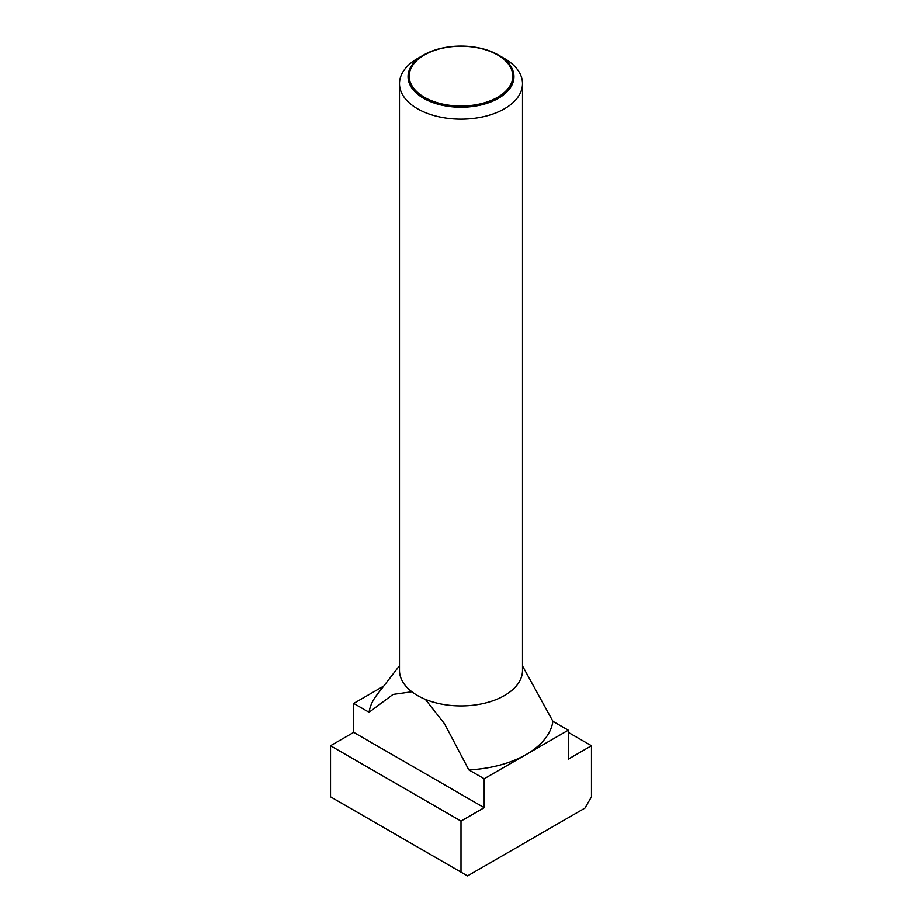 <?xml version="1.0" encoding="UTF-8"?>
<svg xmlns="http://www.w3.org/2000/svg" width="922" height="922" viewBox="0 0 922 922"><rect width="100%" height="100%" fill="white"/><g stroke="black" fill="none" stroke-linecap="round" stroke-linejoin="round"><path stroke-width="1.38" d="M504.495 58.547L498.433 55.055A52.946 30.564 180 0 1 498.433 98.285A52.946 30.564 180 0 1 423.567 98.285A52.946 30.564 180 0 1 423.567 55.055A52.946 30.564 180 0 1 498.433 55.055L504.495 58.547A61.509 35.509 0 0 1 522.509 83.66L522.509 670.409A61.509 35.509 0 0 1 484.534 703.221A61.509 35.509 0 0 1 417.505 695.522A61.509 35.509 0 0 1 399.491 670.409L399.491 83.66A61.509 35.509 0 0 0 417.505 108.773A61.509 35.509 0 0 0 484.534 116.472A61.509 35.509 0 0 0 522.509 83.66M423.567 55.055L417.505 58.547A61.509 35.509 0 0 0 399.491 83.66M424.374 97.271A51.793 29.907 0 0 0 497.626 97.271A51.793 29.907 0 0 0 497.626 54.986A51.793 29.907 0 0 0 424.374 54.986A51.793 29.907 0 0 0 424.374 97.271M568.286 730.201L552.923 721.327A92.258 53.269 180 0 1 526.243 754.473A92.258 53.269 180 0 1 468.837 769.882L484.2 778.744L568.286 730.201L568.286 759.14L591.475 745.748L591.475 796.804L584.951 808.098L467.523 875.9L461 872.131L461 821.076L484.2 807.684L484.2 778.744M399.491 665.73L376.775 695.061A92.258 53.269 180 0 0 369.077 712.28L392.991 694.439L411.869 691.777M425.365 699.36L444.542 723.805L468.837 769.882M552.923 721.327L522.509 665.949M383.725 686.083L353.714 703.417L353.714 732.356L330.525 745.748L330.525 796.804L461 872.131M369.077 712.28L353.714 703.417M591.475 745.748L568.286 732.356M484.2 807.684L353.714 732.356M461 821.076L330.525 745.748"/></g></svg>
